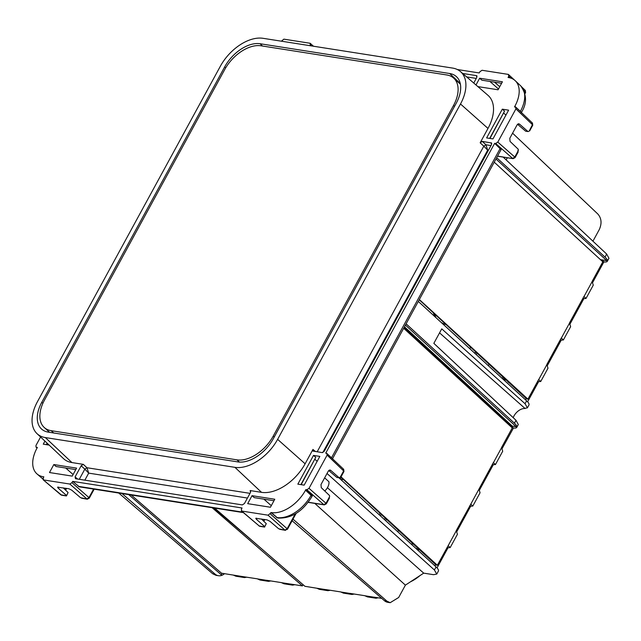 <?xml version="1.0" encoding="UTF-8"?>
<svg xmlns="http://www.w3.org/2000/svg" width="641" height="641" viewBox="0 0 641 641"><rect width="100%" height="100%" fill="white"/><g stroke="black" fill="none" stroke-linecap="round" stroke-linejoin="round"><path stroke-width="0.96" d="M449.67 73.515L260.07 43.732A31.577 19.126 -47.9 0 0 224.638 66.952L41.761 402.324A31.577 19.126 -47.9 0 0 41.777 429.23A31.577 19.126 -47.9 0 0 48.291 432.13L237.891 461.913A31.577 19.126 -47.9 0 0 273.33 438.692L456.2 103.321A31.577 19.126 -47.9 0 0 456.56 76.76A31.577 19.126 -47.9 0 0 449.67 73.515L460.238 83.45M460.478 71.584A38.043 23.044 -47.9 0 1 460.494 103.994L277.625 439.365A38.043 23.044 -47.9 0 1 234.927 467.337L45.327 437.563A38.043 23.044 -47.9 0 1 37.026 433.653A38.043 23.044 -47.9 0 1 37.466 401.651L220.336 66.271A38.043 23.044 132.1 0 1 263.034 38.308L452.634 68.082A38.043 23.044 -47.9 0 1 460.478 71.584L487.977 95.325A38.845 23.525 -47.9 0 1 487.993 128.424L480.157 142.799L482.288 141.397L491.535 142.983M277.577 517.984L278.202 518.08A3.806 2.812 -81.1 0 1 277.088 517.551L271.359 512.584L268.018 515.18L241.729 511.053L259.389 526.117L241.345 510.885L241.729 511.053L241.337 509.258L242.034 507.984L72.657 481.375L71.96 482.657L69.829 484.051L43.532 479.925L43.139 478.13L43.836 476.848L43.332 476.768A30.439 18.429 -47.9 0 1 37.058 473.971A30.439 18.429 -47.9 0 1 37.042 448.043L37.386 447.402L36.377 447.242L37.13 447.883M271.359 512.584A30.439 18.429 -47.9 0 0 305.517 490.213L305.861 489.572L311.486 494.523L312.279 495.87M495.669 143.496L497.801 142.102L514.795 157.053L514.667 157.694L514.795 157.053L512.656 158.455L495.669 143.496L494.652 143.336L325.716 453.163L326.726 453.315L327.118 455.118L309.01 488.33L306.871 489.732L305.861 489.572M326.726 453.315L343.68 469.324L343.961 471.472L340.884 477.112M497.801 142.102L515.917 108.882L515.524 107.087L514.507 106.927L514.859 106.286A30.439 18.429 -47.9 0 0 515.212 80.686A30.439 18.429 -47.9 0 0 508.569 77.561L508.065 77.481L508.762 76.199L508.369 74.404L482.072 70.278L479.941 71.672L479.244 72.954L457.297 69.508M515.941 107.287L515.524 107.087M514.499 80.069L508.369 74.404M313.465 46.224L310.172 43.276L310.212 45.711M310.172 43.276L283.883 39.149L281.391 41.192M35.992 447.073L35.984 445.447L40.583 437.01M68.09 492.528L66.44 495.805L60.815 494.812L43.147 479.756L61.64 495.197L66.464 495.95L68.09 492.528L63.203 487.857M247.682 503.666L270.43 507.239L274.789 499.251L252.033 495.677L247.682 503.666M473.747 83.034L476.808 77.425L476.415 75.63L462.666 73.467M476.832 75.83L477.048 76.239M491.759 143.392L491.118 142.783L491.511 144.578L324.314 451.208L322.183 452.602L312.968 451.048M313.353 451.216L312.96 449.421L305.124 463.796A38.845 23.525 -47.9 0 1 261.536 492.352L250.158 490.565L250.551 492.36L244.469 503.505L242.338 504.908L75.486 478.699L75.093 476.904L81.175 465.759L83.306 464.356L71.936 462.57A38.845 23.525 -47.9 0 1 63.459 458.587L37.026 433.653M250.575 490.766L250.799 491.174M492.953 138.913L486.631 137.919L502.312 109.17L508.625 110.164L492.953 138.913M477.882 86.607L498.065 89.78L502.416 81.792L479.66 78.218L475.983 84.973M313.513 455.406L297.841 484.147L304.163 485.141L319.835 456.4L313.513 455.406L315.749 457.37L300.885 484.628M49.485 472.537L53.836 464.549L76.591 468.122L72.233 476.111L49.485 472.537M49.157 445.094L43.276 444.165L44.934 441.112M488.298 365.658L489.059 364.256M526.125 398.462L525.436 399.736M496.671 157.702L605 257.105A11.41 3.341 28.6 0 1 607.323 261.272A11.41 3.341 28.6 0 1 604.046 261.897L601.707 259.853L601.362 260.486M495.974 158.984L606.763 260.647L600.465 259.653M433.292 312.792A50.599 30.648 -47.9 0 0 435.72 317.351A50.599 30.648 -47.9 0 0 435.864 317.551M441.345 322.575A50.599 30.648 -47.9 0 0 446.184 324.691M504.267 378.294A1.827 1.106 -47.9 0 0 504.355 379.528A11.346 6.867 -47.9 0 0 504.363 379.536M503.818 377.878A1.827 1.106 -47.9 0 0 503.898 379.119A11.346 6.867 -47.9 0 0 504.13 379.336A11.346 6.867 -47.9 0 0 504.699 379.776L505.156 380.177L504.804 380.81M508.017 381.756L508.337 382.397A13.173 7.98 -47.9 0 0 508.666 382.348M424.062 346.036L422.812 345.836M447.658 328.376L447.122 327.88M438.404 359.264L438.083 359.849M592.941 241.2L599.247 229.63C601.995 223.549 601.554 218.365 597.909 214.086L512.576 133.184M603.91 261.873L592.733 282.377M419.342 299.523L527.928 399.159L538.64 379.528L540.74 381.507L547.983 368.222L546.829 364.497L561.276 338.007L563.375 339.978L570.618 326.694L569.472 322.976L583.919 296.479L586.018 298.458L583.887 298.602L570.089 323.897M563.375 339.978L561.244 340.131L547.446 365.426M540.74 381.507L538.6 381.651L527.607 401.811M513.201 417.668A9.976 6.041 132.1 0 1 513.994 415.929A9.976 6.041 132.1 0 1 524.082 408.541L527.407 407.828L525.051 403.726L526.63 400.841A11.41 3.341 28.6 0 1 528.953 405.008L527.399 407.844M406.106 323.793L514.435 423.196A11.41 3.341 28.6 0 1 516.758 427.363A11.41 3.341 28.6 0 1 513.481 427.988L502.167 448.468M456.881 531.509L470.678 506.214L472.81 506.07L470.798 504.147L493.354 462.57L495.453 464.549L493.322 464.693L479.524 489.988M341.028 476.856L437.362 565.25L448.163 545.667L450.174 547.59L448.035 547.743L437.042 567.902M314.819 503.409L405.4 585.137L423.701 573.142L433.492 574.681L436.761 574.08L434.406 569.977L436.064 566.924A11.41 3.341 28.6 0 1 438.388 571.091L436.761 574.08M405.4 585.137L398.654 597.5L390.185 602.692L386.876 601.114L292.993 519.146M410.577 581.748A30.439 18.429 -47.9 0 0 420.103 575.498M405.408 325.075L516.197 426.738L511.141 425.945L510.797 426.569M524.803 92.897L525.283 92.008A1.522 0.449 28.6 0 1 525.596 92.56L525.316 90.413L521.926 87.168M524.138 90.902L525.283 92.008L524.891 90.213M529.386 130.692L532.447 124.683L532.054 122.888M515.917 108.882L532.447 124.683L532.318 125.324M498.482 89.003L489.9 81.439M501.607 83.282L481.896 80.189L479.66 78.218M517.591 152.326L518.305 149.297L510.044 141.405L509.795 138.296L517.143 124.811L519.49 124.09L527.976 131.557L525.652 131.197L517.535 124.274M518.833 123.777L518.104 123.873M489.676 138.392L504.539 111.133L502.312 109.17M489.956 138.44L504.539 111.133M505.949 115.076L503.754 113.136M607.323 261.272L608.95 258.291L606.666 254.06L503.153 157.101M506.086 159.841A9.391 5.689 -47.9 0 0 507.319 157.758M494.652 143.336L501.078 149.633L332.559 458.692M525.051 403.726L441.745 328.857L433.845 343.344L516.013 420.304L514.435 423.196M418.301 301.438L526.63 400.841M497.56 156.084L513.104 158.664L515.1 157.606L518.168 151.989M322.808 452.538L487.681 150.162L483.811 146.18L317.159 451.817M488.402 150.274L487.681 150.162L485.95 144.778L490.966 145.571M538.6 381.651L537.751 381.155M561.244 340.131L560.394 339.634M583.887 298.602L583.03 298.113M494.235 162.181L602.82 261.816L592.116 281.455L593.262 285.173L586.018 298.458M419.198 299.788L526.67 398.966L527.928 399.159M476.207 354.569L476.992 353.119M379.24 514.787L380.041 513.313M469.805 348.696L470.606 347.222M385.642 520.66L386.427 519.21M474.436 352.951A5.705 3.453 -47.9 0 0 475.261 352.518A5.705 3.453 -47.9 0 0 475.63 352.286L474.989 353.455M381.251 514.435L380.45 515.893M384.424 519.547L385.217 518.096M500.966 83.178L501.422 83.618M499.732 86.711L494.58 82.176M529.674 130.884L532.751 125.235L532.471 123.088M528.833 131.301L527.976 131.557M471.576 389.88L471.367 390.385M463.9 383.542L463.443 382.373M461.544 380.626L460.334 380.265M128.697 494.604L221.265 574.777L222.074 573.286M435.56 564.553L434.87 565.827M404.054 327.567L509.411 424.791A13.317 8.061 -47.9 0 0 512.279 426.121L404.471 326.798M507.167 422.715L506.478 422.611M397.732 531.75L398.494 530.347M341.573 477.817A50.599 30.648 -47.9 0 0 340.018 478.795M343.087 479.22A47.554 28.805 -47.9 0 0 341.509 480.165M419.294 549.545L417.756 550.13M413.613 544.297L412.019 543.712L412.339 543.127M57.53 487.184L68.851 488.746L71.712 490.149L80.534 497.672L86.815 499.01L88.955 497.608L88.827 498.249L88.955 497.608L71.96 482.657M58.179 487.072L58.002 487.993L66.496 495.461M75.782 469.613L56.071 466.52L53.836 464.549M73.098 474.532L65.711 468.034M46.32 444.646L47.122 443.171M46.601 444.686L47.322 443.364M122.062 493.562L215.088 574.128A11.41 8.445 98.9 0 0 218.421 575.714A11.41 8.445 98.9 0 0 224.494 573.671M218.421 575.714L216.033 575.346L212.676 573.751L215.088 574.128M118.745 493.041L212.676 573.751M72.657 481.375L79.372 486.856L243.372 512.608M69.829 484.051L87.264 499.219L89.259 498.169L94.163 489.179M84.852 480.173L88.698 473.13L86.968 467.738L83.306 464.356M247.442 498.057L88.698 473.13L84.828 469.14L86.968 467.738L250.014 493.354M233.356 575.121L235.952 576.235L244.541 577.581L242.691 576.588L221.514 573.198L131.221 494.996M242.691 576.588L257.281 578.815L259.974 580.009L268.563 581.355L266.648 580.289L281.295 582.589L283.987 583.783L292.576 585.129L290.661 584.063L302.408 585.906L212.115 507.704M294.804 584.712L292.576 585.129M270.782 580.938L268.563 581.355M246.769 577.164L244.541 577.581M303.073 584.688L302.408 585.906M257.914 545.579L213.878 507.976M87.264 499.219L81.575 498.185M270.855 512.504L277.569 517.984M270.157 513.786L287.144 528.737A1.522 0.449 28.6 0 1 287.456 529.298A1.522 0.449 28.6 0 1 287.448 529.306L296.102 513.441M295.189 513.994L287.144 528.737L285.013 530.139L287.456 529.298M309.01 488.33L325.997 503.289L323.865 504.683A1.522 1.13 98.9 0 0 324.338 504.9M325.997 503.289L329.61 496.663L329.514 495.533L321.253 487.641L320.997 484.532L328.352 471.047L330.692 470.326L339.185 477.793L336.862 477.433L328.745 470.51M255.719 518.313L267.041 519.875L269.901 521.277L278.723 528.801L285.013 530.139L268.018 515.18M256.376 518.2L256.2 519.122L264.685 526.598L266.287 523.665L261.4 518.986M271.287 505.661L263.9 499.163M273.971 500.741L254.269 497.648L252.033 495.677M330.035 470.005L330.692 470.326L329.314 470.109M301.166 484.676L315.749 457.37M317.159 461.304L314.963 459.373M327.415 487.713L423.701 573.142M292.12 520.748L384.464 600.729A11.41 8.445 98.9 0 0 387.797 602.324L390.185 602.692M516.758 427.363L518.305 424.526L516.013 420.304M324.771 491.006A9.391 5.689 -47.9 0 0 328.937 481.752L324.642 477.841M327.03 473.475L434.406 569.977M266.287 523.665L264.629 526.934L259.012 525.949M338.873 477.745L436.064 566.924M343.255 469.124L343.52 471.552M513.345 427.964L511.141 425.945M493.322 464.693L492.464 464.196M470.678 506.214L469.829 505.725M448.035 547.743L447.186 547.246M403.67 328.272L512.255 427.908L501.55 447.546L502.696 451.264L495.453 464.549M478.971 489.155L480.053 492.785L472.81 506.07M470.798 504.147L456.264 530.588L457.418 534.306L450.174 547.59M340.86 477.16L436.104 565.05L437.362 565.25M381.732 598.365L374.088 597.164L376.003 598.229L378.23 597.813M376.003 598.229L367.413 596.883L364.721 595.689L350.066 593.39L351.981 594.463L354.209 594.047M351.981 594.463L343.392 593.109L340.7 591.923L326.053 589.624L327.968 590.69L330.195 590.273M327.968 590.69L319.378 589.335L316.782 588.222L326.117 589.688M214.647 508.097L304.94 586.307L316.782 588.222M285.453 530.347L279.772 529.314M264.653 527.078L264.685 526.598M340.595 476.92L339.185 477.793M329.378 498.225L326.309 503.842L324.306 504.9L308.153 502.36M328.801 498.562L329.61 496.663M416.249 548.744L417.796 548.159M418.853 549.137L417.315 549.722M413.173 543.897L412.019 543.712M502.905 377.036A7.924 4.799 -47.9 0 0 502.496 377.918A3.654 2.211 -47.9 0 0 502.304 378.519M504.699 379.776L504.363 380.401M422.884 344.946L422.299 345.363M423.621 345.627L422.371 345.435M427.395 350.042L427.731 349.417M437.955 358.856L437.635 359.441M446.817 74.973L261.007 45.791A32.338 19.583 -47.9 0 0 224.719 69.565L44.461 400.144A32.338 19.583 -47.9 0 0 44.277 427.523A32.338 19.583 -47.9 0 0 51.144 430.672L236.954 459.853A32.338 19.583 -47.9 0 0 273.242 436.08L453.499 105.501A32.338 19.583 -47.9 0 0 453.684 78.114A32.338 19.583 -47.9 0 0 446.817 74.973M262.506 46.024L260.07 43.732M225.68 67.882L224.638 66.952M42.883 403.317L41.761 402.324M436.016 317.688A50.992 30.88 132.1 0 1 434.037 313.481M310.565 45.07L311.438 45.904M476.263 78.41L466.64 76.904M460.494 103.994L487.993 128.424M492.056 409.367A23.837 14.439 -47.9 0 0 492.248 408.958M490.197 407.059A21.938 13.285 132.1 0 1 490.004 407.492M508.762 76.199L510.709 78.066M515.212 80.686L520.756 85.91A30.271 18.333 132.1 0 1 520.404 111.374L514.859 106.286M521.117 112.239A3.806 1.114 -151.4 0 0 520.404 111.374L520.34 111.494M605 257.105L606.666 254.06M500.276 148.287L331.549 457.73M277.625 439.365L305.124 463.796M315.452 451.544L312.96 449.421M482.288 141.397L485.95 144.778L483.811 146.18L480.157 142.799M538.72 379.576L546.901 364.585M561.364 338.055L569.537 323.064M584.007 296.535L592.18 281.543M514.795 157.053L518.401 150.435M439.55 332.871L525.123 408.541M454.942 375.322L455.503 375.041M469.46 387.925L469.26 388.454M45.327 437.563L71.936 462.57M42.827 478.955L42.875 478.995A30.271 18.333 132.1 0 1 42.827 478.955L37.058 473.971M58.483 487.12L58.002 487.993M66.031 488.306L65.222 489.788M342.679 478.843A50.992 30.88 -47.9 0 0 341.132 479.813M242.859 512.175L78.282 486.327M93.602 489.091L88.955 497.608M77.585 479.027L75.093 476.904M234.927 467.337L261.536 492.352M81.175 465.759L84.828 469.14L79.292 479.3M281.391 582.661L290.726 584.127M257.378 578.887L266.712 580.353M276.471 517.455L277.088 517.551A30.271 18.333 -47.9 0 0 311.061 495.301L305.517 490.213M278.202 518.08C291.599 518.513 302.808 511.382 311.838 496.687A3.806 1.114 -151.4 0 0 311.061 495.301L311.486 494.523M306.871 489.732L323.865 504.683L308.249 502.232M256.2 519.122L256.68 518.248M264.228 519.434L263.419 520.917M384.464 600.729L386.876 601.114M327.118 455.118L343.648 470.919L340.042 477.537M493.442 462.626L501.615 447.634M448.163 545.667L456.336 530.676M340.796 591.996L350.13 593.462M374.152 597.228L364.817 595.761M494.876 411.378L494.107 411.258M498.434 414.663L497.696 414.543M495.148 411.634L494.387 411.514M504.355 379.528L503.898 379.119M53.7 432.979L51.144 430.672M239.414 462.073L236.954 459.853M274.252 436.994L273.242 436.08M454.517 106.414L453.499 105.501M434.109 313.545L436.024 317.696M524.987 93.682L525.596 92.56M520.756 85.91C526.942 94.78 527.086 103.73 521.181 112.768M532.471 123.096L515.949 107.287M513.104 158.664L497.488 156.212M454.581 374.985L455.126 374.697M60.815 494.82L61.64 495.197M37.066 447.995L35.992 447.081M66.6 488.394L65.622 490.173M343.015 479.148L341.469 480.133M312.279 495.878L311.838 496.687M263.82 521.301L264.789 519.522M259.837 526.325L264.653 527.086M493.458 410.064L492.681 409.944M49.605 432.338L44.277 427.523M460.39 84.171L453.684 78.114"/></g></svg>
